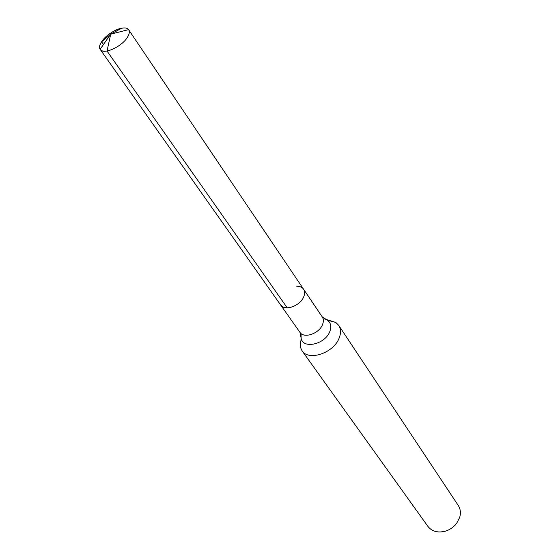 <?xml version="1.0" encoding="UTF-8"?>
<svg xmlns="http://www.w3.org/2000/svg" width="560" height="560" viewBox="0 0 560 560"><rect width="100%" height="100%" fill="white"/><g stroke="black" fill="none" stroke-linecap="round" stroke-linejoin="round"><path stroke-width="0.84" d="M301.21 338.023L300.286 346.913L301.98 350.707C308.546 361.508 333.872 352.968 339.206 337.918C341.089 333.025 340.928 328.839 338.716 325.353L335.776 322.427L327.138 320.138M301.98 350.707L427.924 526.414C431.907 531.391 437.591 533.008 444.99 531.272C449.799 529.851 453.726 527.142 456.757 523.152L459.697 517.37C460.971 512.918 460.495 508.949 458.276 505.477L338.716 325.353M301.042 334.523L301.14 338.247C302.883 349.405 325.22 344.323 329.812 331.534C331.66 326.529 330.848 322.735 327.376 320.152L322.273 316.939C323.624 319.046 323.708 321.594 322.525 324.576C319.193 333.634 303.863 338.856 299.95 332.346L280.651 305.004C284.515 311.479 300.174 305.991 303.695 296.842C304.948 293.832 304.906 291.284 303.569 289.191C302.155 287.21 299.887 286.223 296.765 286.237M127.456 37.247C129.402 34.083 129.822 31.605 128.709 29.827L128.569 29.631C125.118 24.332 107.24 32.459 101.577 41.811C99.596 44.933 99.106 47.418 100.114 49.259L100.247 49.469C103.32 55.076 121.835 46.823 127.456 37.247M107.03 51.037L110.712 34.188L101.577 41.811L110.712 34.188L121.674 28.238C110.943 29.813 96.278 44.037 100.114 49.259L100.247 49.469C101.43 51.037 103.691 51.562 107.03 51.037L287.224 307.86L283.325 307.125L280.651 305.004C284.515 311.479 300.174 305.991 303.695 296.842C304.948 293.832 304.906 291.284 303.569 289.191L128.709 29.827M101.577 41.811L103.46 44.499M335.776 322.427L323.925 318.738M299.95 332.346L301.14 338.247L300.286 346.913M322.273 316.939L303.569 289.191M280.651 305.004L100.247 49.469L280.651 305.004M110.712 34.188L100.114 49.259L110.712 34.188L128.569 29.631"/></g></svg>
